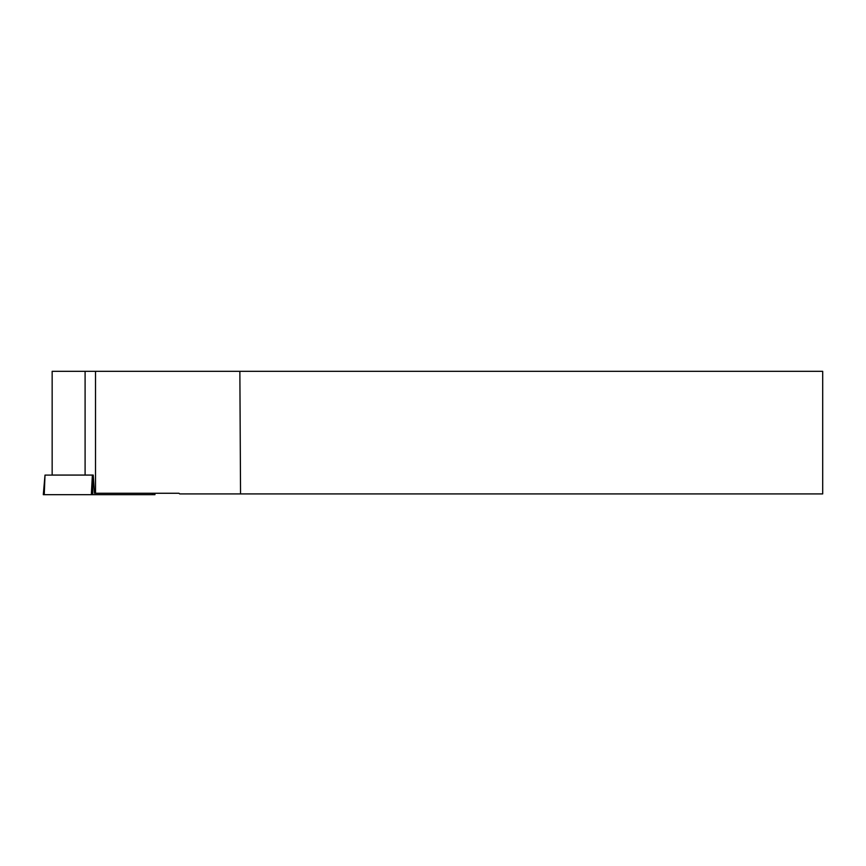 <?xml version="1.0" encoding="UTF-8"?>
<svg xmlns="http://www.w3.org/2000/svg" width="866" height="866" viewBox="0 0 866 866"><rect width="100%" height="100%" fill="white"/><g stroke="black" fill="none" stroke-linecap="round" stroke-linejoin="round"><path stroke-width="1.3" d="M154.83 493.263L154.96 494.681L44.242 494.681L45.01 475.098L93.225 475.098M152.384 493.263L152.384 494.681L43.3 494.681L45.01 475.098M93.225 475.066L85.095 475.066L85.095 371.319L822.7 371.319L822.7 493.912L179.663 493.912L179.013 493.263L94.502 493.263L93.225 475.066L90.497 475.098M239.86 371.319L240.542 493.912M95.509 371.319L95.509 493.263M85.095 371.319L52.155 371.319L52.155 475.066L85.095 475.066M92.803 475.098L92.705 494.681M91.331 494.681L92.381 475.098"/></g></svg>
